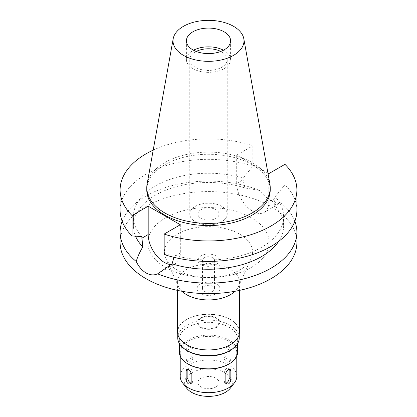 <?xml version="1.0" encoding="UTF-8"?>
<svg xmlns="http://www.w3.org/2000/svg" width="417" height="417" viewBox="0 0 417 417"><rect width="100%" height="100%" fill="white"/><g stroke="black" fill="none" stroke-linecap="round" stroke-linejoin="round"><path stroke-width="0.31" stroke-dasharray="2.08 1.56" d="M223.47 50.217A22.096 12.755 180 0 1 230.596 59.6A22.096 12.755 180 0 1 224.122 68.623A22.096 12.755 180 0 1 200.045 71.385A22.096 12.755 180 0 1 186.404 59.6A22.096 12.755 180 0 1 192.878 50.582A22.096 12.755 180 0 1 193.53 50.217M196.204 51.437A18.739 10.816 0 0 0 195.25 51.953A18.739 10.816 0 0 0 189.761 59.6A18.739 10.816 0 0 0 201.328 69.592A18.739 10.816 0 0 0 221.75 67.252A18.739 10.816 0 0 0 227.239 59.6A18.739 10.816 0 0 0 220.796 51.437M195.25 206.379A18.739 10.816 180 0 1 215.672 204.033A18.739 10.816 180 0 1 227.239 214.03A18.739 10.816 180 0 1 221.75 221.677A18.739 10.816 180 0 1 201.328 224.023A18.739 10.816 180 0 1 189.761 214.03A18.739 10.816 180 0 1 195.25 206.379M200.999 209.699A10.607 6.125 0 0 0 197.893 214.03A10.607 6.125 0 0 0 204.439 219.686A10.607 6.125 0 0 0 216.001 218.357A10.607 6.125 0 0 0 219.107 214.03A10.607 6.125 0 0 0 212.561 208.37A10.607 6.125 0 0 0 200.999 209.699M216.001 264.545A10.607 6.125 180 0 1 204.439 265.869A10.607 6.125 180 0 1 197.893 260.213A10.607 6.125 180 0 1 200.999 255.882A10.607 6.125 180 0 1 212.561 254.558A10.607 6.125 180 0 1 219.107 260.213A10.607 6.125 180 0 1 216.001 264.545M204.252 257.758A6.01 3.472 0 0 0 202.49 260.213A6.01 3.472 0 0 0 206.201 263.419A6.01 3.472 0 0 0 212.748 262.668A6.01 3.472 0 0 0 214.51 260.213A6.01 3.472 0 0 0 210.799 257.008A6.01 3.472 0 0 0 204.252 257.758M212.748 291.243A6.01 3.472 180 0 1 206.201 291.994A6.01 3.472 180 0 1 202.49 288.788A6.01 3.472 180 0 1 204.252 286.338A6.01 3.472 180 0 1 210.799 285.582A6.01 3.472 180 0 1 214.51 288.788A6.01 3.472 180 0 1 212.748 291.243M200.374 284.097A11.488 6.636 0 0 0 197.012 288.788A11.488 6.636 0 0 0 204.101 294.918A11.488 6.636 0 0 0 216.626 293.479A11.488 6.636 0 0 0 219.988 288.788A11.488 6.636 0 0 0 212.899 282.663A11.488 6.636 0 0 0 200.374 284.097M216.626 327.397A11.488 6.636 180 0 1 204.101 328.836A11.488 6.636 180 0 1 197.012 322.706A11.488 6.636 180 0 1 200.374 318.015A11.488 6.636 180 0 1 212.899 316.576A11.488 6.636 180 0 1 219.988 322.706A11.488 6.636 180 0 1 216.626 327.397M200.999 318.374A10.607 6.125 0 0 0 197.893 322.706A10.607 6.125 0 0 0 204.439 328.361A10.607 6.125 0 0 0 216.001 327.037A10.607 6.125 0 0 0 219.107 322.706A10.607 6.125 0 0 0 212.561 317.05A10.607 6.125 0 0 0 200.999 318.374M216.001 386.929A10.607 6.125 180 0 1 204.439 388.258A10.607 6.125 180 0 1 197.893 382.603A10.607 6.125 180 0 1 200.999 378.271A10.607 6.125 180 0 1 212.561 376.942A10.607 6.125 180 0 1 219.107 382.603A10.607 6.125 180 0 1 216.001 386.929M230.283 388.227A23.863 13.777 0 0 0 222.032 371.255A23.863 13.777 0 0 0 191.627 372.861A23.863 13.777 0 0 0 186.717 388.227M236.783 376.353A28.283 16.331 0 0 0 219.321 361.268A28.283 16.331 0 0 0 188.5 364.807A28.283 16.331 0 0 0 180.217 376.353M188.5 364.27A28.283 16.331 180 0 1 180.217 352.725A28.283 16.331 180 0 1 188.5 341.179A28.283 16.331 180 0 1 219.321 337.64A28.283 16.331 180 0 1 236.783 352.725A28.283 16.331 180 0 1 228.5 364.27M191.158 356.571C190.96 358.375 190.074 359.788 188.5 360.809L186.816 361.028L186.159 359.454L186.159 350.796C186.253 348.93 187.035 347.455 188.5 346.376L190.345 346.246L191.158 347.908L191.158 356.571L192.878 357.562L192.878 348.904A3.534 2.043 120 0 0 192.143 347.283A3.534 2.043 120 0 0 190.376 347.46A3.534 2.043 120 0 0 187.879 351.786L187.879 360.45A3.534 2.043 120 0 0 188.609 362.065A3.534 2.043 120 0 0 190.376 361.893A3.534 2.043 120 0 0 192.878 357.562M224.122 357.562L225.842 356.571C226.04 358.375 226.926 359.788 228.5 360.809L230.184 361.028L230.841 359.454L229.121 360.45L229.121 351.786A3.534 2.043 -120 0 0 226.624 347.46A3.534 2.043 -120 0 0 224.857 347.283A3.534 2.043 -120 0 0 224.122 348.904L224.122 357.562A3.534 2.043 -120 0 0 226.624 361.893A3.534 2.043 -120 0 0 228.391 362.065A3.534 2.043 -120 0 0 229.121 360.45M229.121 351.786L230.841 350.796L230.841 359.454M230.841 350.796C230.747 348.93 229.965 347.46 228.5 346.376L226.655 346.246L225.842 347.908L224.122 348.904M225.842 356.571L225.842 347.908M237.664 352.005A29.164 16.836 0 0 0 219.66 336.446A29.164 16.836 0 0 0 187.879 340.1A29.164 16.836 0 0 0 179.336 352.005M187.874 351.067A29.164 16.836 180 0 1 179.336 339.162A29.164 16.836 180 0 1 187.879 327.251A29.164 16.836 180 0 1 219.66 323.602A29.164 16.836 180 0 1 237.664 339.162A29.164 16.836 180 0 1 229.126 351.067M239.259 337.859A30.759 17.759 0 0 0 220.27 321.455A30.759 17.759 0 0 0 186.753 325.307A30.759 17.759 0 0 0 177.741 337.859M186.753 319.531A30.759 17.759 180 0 1 220.27 315.685A30.759 17.759 180 0 1 239.259 332.088A30.759 17.759 180 0 1 230.247 344.645A30.759 17.759 180 0 1 196.73 348.492A30.759 17.759 180 0 1 177.741 332.088A30.759 17.759 180 0 1 186.753 319.531M239.431 332.088A30.931 17.858 0 0 0 220.338 315.586A30.931 17.858 0 0 0 186.628 319.458A30.931 17.858 0 0 0 177.569 332.088M181.984 291.28A30.931 17.858 180 0 1 178.575 286.599A30.931 17.858 180 0 1 177.569 282.085A30.931 17.858 180 0 1 186.628 269.455A30.931 17.858 180 0 1 220.338 265.582A30.931 17.858 180 0 1 239.431 282.085A30.931 17.858 180 0 1 238.425 286.599A30.931 17.858 180 0 1 235.016 291.28M177.334 234.109A44.072 25.442 180 0 1 230.419 230.028A44.072 25.442 180 0 1 251.138 258.54A44.072 25.442 180 0 1 239.666 270.096A44.072 25.442 0 0 1 196.965 276.659A44.072 25.442 0 0 1 165.862 258.54A44.072 25.442 0 0 1 177.334 234.109M251.409 267.38A60.684 35.033 180 0 1 165.591 267.38A60.684 35.033 180 0 1 165.591 217.83A60.684 35.033 180 0 1 251.409 217.83A60.684 35.033 180 0 1 251.409 267.38M296.883 242.605A88.383 51.025 0 0 0 242.324 195.464A88.383 51.025 0 0 0 146.007 206.524A88.383 51.025 0 0 0 120.117 242.605M122.15 221.245A88.383 51.025 180 0 1 146.007 196.042A88.383 51.025 180 0 1 259.379 190.402L244.904 187.937A75.123 43.373 0 0 0 155.379 195.203A75.123 43.373 0 0 0 133.377 225.873A75.123 43.373 0 0 0 135.535 236.194M180.316 224.742L180.316 253.103A22.716 13.115 60 0 1 175.609 263.502A22.716 13.115 60 0 1 171.199 264.566M173.92 257.325L173.925 255.121A75.123 43.373 180 0 0 261.621 247.286A75.123 43.373 180 0 0 283.623 216.616L283.623 225.873A75.123 43.373 0 0 0 274.214 204.856L280.766 202.751C274.787 204.163 267.662 200.045 259.379 190.402M283.623 216.616A75.123 43.373 180 0 0 275.194 196.657L274.214 204.856M267.943 173.154L236.684 155.108L236.684 183.47A22.716 13.115 -120 0 0 252.744 211.289A22.716 13.115 -120 0 0 264.102 212.415A22.716 13.115 -120 0 0 268.809 202.016L268.809 173.654M244.904 187.937L243.075 179.779L243.075 178.111L252.832 166.227L252.832 145.783A88.383 51.025 180 0 0 153.195 150.125M280.766 202.751A88.383 51.025 180 0 1 294.85 221.245M278.634 241.417A75.123 43.373 0 0 0 283.623 225.873M164.168 254.511L173.925 255.121M236.684 155.108L252.832 145.783M270.232 189.928A61.732 35.643 0 0 0 232.123 156.995A61.732 35.643 0 0 0 164.845 164.725A61.732 35.643 0 0 0 146.768 189.928M141.806 236.575A75.123 43.373 180 0 1 133.377 216.616A75.123 43.373 180 0 1 155.379 185.946A75.123 43.373 180 0 1 243.075 178.111M252.832 166.227A88.383 51.025 0 0 0 146.007 174.285A88.383 51.025 0 0 0 120.117 210.366M275.194 196.657L284.957 184.773L284.957 164.329M296.883 210.366A88.383 51.025 0 0 0 284.957 184.773M147.097 184.085A61.732 35.643 180 0 1 164.845 162.557A61.732 35.643 180 0 1 229.147 154.17A61.732 35.643 180 0 1 269.903 184.085M225.946 383.103A3.534 2.043 -60 0 1 224.857 382.994A3.534 2.043 -60 0 1 224.122 381.373L224.122 372.715A3.534 2.043 -60 0 1 226.624 368.383A3.534 2.043 -60 0 1 228.391 368.211A3.534 2.043 -60 0 1 229.058 369.212M187.942 369.212A3.534 2.043 60 0 1 188.609 368.211A3.534 2.043 60 0 1 190.376 368.383A3.534 2.043 60 0 1 192.878 372.715L192.878 381.373A3.534 2.043 60 0 1 192.143 382.994A3.534 2.043 60 0 1 191.054 383.103M186.159 350.796L187.879 351.786M192.878 348.904L191.158 347.908M187.879 360.45L186.159 359.454M180.316 253.103L173.925 256.794M275.194 198.325L268.809 202.016M236.684 183.47L243.075 179.779M224.122 372.715L225.842 373.705M225.842 382.368L224.122 381.373M192.878 381.373L191.158 382.368M191.158 373.705L192.878 372.715M186.404 40.84L186.404 59.6M230.596 40.84L230.596 59.6M189.761 59.6L189.761 214.03M227.239 59.6L227.239 214.03M197.893 214.03L197.893 260.213M219.107 214.03L219.107 260.213M202.49 260.213L202.49 288.788M214.51 260.213L214.51 288.788M197.012 288.788L197.012 322.706M219.988 288.788L219.988 322.706M197.893 322.706L197.893 382.603M219.107 322.706L219.107 382.603M236.783 352.725L236.783 356.118M192.143 347.283L190.35 346.246M180.217 352.725L180.217 356.118M188.609 362.065L186.811 361.028M237.664 339.162L237.664 343.499M179.336 339.162L179.336 343.499M239.259 332.088L239.259 333.996M177.741 332.088L177.741 333.996M177.569 282.085L177.569 290.404M239.431 282.085L239.431 290.404M238.425 286.599L251.138 258.54M178.575 286.599L165.862 258.54M175.609 263.502L159.648 272.718M264.102 212.415L280.208 203.115M133.377 216.616L133.377 225.873M228.391 368.211L230.158 369.233M224.857 382.994L226.619 384.01M192.143 382.994L190.355 384.026M188.609 368.211L186.821 369.243M228.391 362.065L230.189 361.028M224.857 347.283L226.65 346.246"/><path stroke-width="0.63" d="M192.878 31.817A22.096 12.755 0 0 0 186.404 40.84A22.096 12.755 0 0 0 200.045 52.625A22.096 12.755 0 0 0 224.122 49.858A22.096 12.755 0 0 0 230.596 40.84A22.096 12.755 0 0 0 216.955 29.054A22.096 12.755 0 0 0 192.878 31.817M193.53 50.217A22.096 12.755 180 0 1 223.47 50.217M220.796 51.437A18.739 10.816 0 0 0 196.204 51.437M180.217 356.118L180.217 376.353A28.283 16.331 0 0 0 182.682 383.02L186.717 388.227A23.863 13.777 0 0 0 225.373 392.345A23.863 13.777 0 0 0 230.283 388.227L234.318 383.02A28.283 16.331 0 0 0 236.783 376.353L236.783 356.118M182.682 383.02A28.283 16.331 0 0 0 228.5 387.899A28.283 16.331 0 0 0 234.318 383.02M228.5 364.27L228.5 364.27A28.283 16.331 180 0 1 188.5 364.27L187.874 363.911A29.164 16.836 0 0 0 229.121 363.911L228.5 364.27L229.126 363.911A29.164 16.836 0 0 0 229.126 363.911A29.164 16.836 0 0 0 237.664 352.005L237.664 343.499M230.841 370.822L230.189 369.248L228.5 369.467C226.931 370.484 226.045 371.896 225.842 373.705L225.842 382.368L226.65 384.031L228.5 383.901C229.965 382.827 230.742 381.352 230.841 379.48L230.841 370.822L229.121 369.827L229.121 378.49A3.534 2.043 -60 0 1 226.624 382.816A3.534 2.043 -60 0 1 225.946 383.103M187.879 369.827L186.159 370.822L186.811 369.248L188.5 369.467C190.069 370.484 190.955 371.896 191.158 373.705L191.158 382.368L190.35 384.031L188.5 383.901C187.035 382.827 186.258 381.352 186.159 379.48L187.879 378.49L187.879 369.827A3.534 2.043 60 0 1 187.942 369.212M186.159 370.822L186.159 379.48M179.336 343.499L179.336 352.005A29.164 16.836 0 0 0 187.874 363.911M229.126 351.067A29.164 16.836 180 0 1 229.121 351.067A29.164 16.836 180 0 1 187.874 351.067L186.753 350.416A30.759 17.759 0 0 0 230.247 350.416L229.121 351.067L230.247 350.416A30.759 17.759 0 0 0 239.259 337.859L239.259 333.996M177.741 333.996L177.741 337.859A30.759 17.759 0 0 0 186.753 350.416M177.569 290.404L177.569 332.088A30.931 17.858 0 0 0 196.662 348.586A30.931 17.858 0 0 0 230.372 344.718A30.931 17.858 0 0 0 239.431 332.088L239.431 290.404M235.016 291.28A30.931 17.858 180 0 1 230.372 294.71A30.931 17.858 180 0 1 181.984 291.28M267.943 173.154L268.809 173.654L284.957 164.329A88.383 51.025 180 0 1 296.883 189.928L296.883 210.366A88.383 51.025 0 0 1 270.993 246.447A88.383 51.025 0 0 1 164.168 254.511L164.168 234.067L180.316 224.742L148.191 206.201L132.043 215.521A88.383 51.025 180 0 1 120.117 189.928L120.117 210.366A88.383 51.025 0 0 0 132.043 235.965L141.806 236.575L142.786 246.89C139.57 252.452 137.386 257.32 136.234 261.495A88.383 51.025 180 0 1 120.117 232.123L120.117 242.605A88.383 51.025 0 0 0 174.676 289.747A88.383 51.025 0 0 0 270.993 278.686A88.383 51.025 0 0 0 296.883 242.605L296.883 232.123A88.383 51.025 180 0 1 270.993 268.204A88.383 51.025 180 0 1 157.621 273.844L172.096 263.815L173.92 257.325M120.117 232.123A88.383 51.025 180 0 1 122.15 221.245M136.234 261.495C138.762 266.718 142.02 270.524 146.007 272.911C150.073 275.178 153.946 275.486 157.621 273.844M171.199 264.566A22.716 13.115 60 0 1 164.256 262.376A22.716 13.115 60 0 1 148.191 234.557L148.191 206.201M135.535 236.194A75.123 43.373 0 0 0 142.786 246.89M294.85 221.245A88.383 51.025 180 0 1 296.883 232.123M172.096 263.815A75.123 43.373 0 0 0 261.621 256.544A75.123 43.373 0 0 0 278.634 241.417M296.883 189.928A88.383 51.025 180 0 1 270.993 226.009A88.383 51.025 180 0 1 164.168 234.067M120.117 189.928A88.383 51.025 180 0 1 146.007 153.847A88.383 51.025 180 0 1 153.195 150.125M146.768 187.759L146.768 189.928A61.732 35.643 0 0 0 184.877 222.855A61.732 35.643 0 0 0 252.155 215.13A61.732 35.643 0 0 0 270.232 189.928L270.232 187.759A61.732 35.643 180 0 1 252.155 212.962A61.732 35.643 180 0 1 184.877 220.692A61.732 35.643 180 0 1 146.768 187.759A61.732 35.643 180 0 1 147.097 184.085L173.196 38.724A35.492 20.49 180 0 1 183.402 26.349A35.492 20.49 180 0 1 220.369 21.528A35.492 20.49 180 0 1 243.804 38.724A35.492 20.49 180 0 1 233.598 55.325A35.492 20.49 180 0 1 193.243 59.339A35.492 20.49 180 0 1 173.196 38.724M132.043 215.521L132.043 235.965M243.804 38.724L269.903 184.085A61.732 35.643 180 0 1 270.232 187.759M229.058 369.212A3.534 2.043 -60 0 1 229.121 369.827M191.054 383.103A3.534 2.043 60 0 1 190.376 382.816A3.534 2.043 60 0 1 187.879 378.49M141.806 238.248L148.191 234.557M229.121 378.49L230.841 379.48"/></g></svg>
